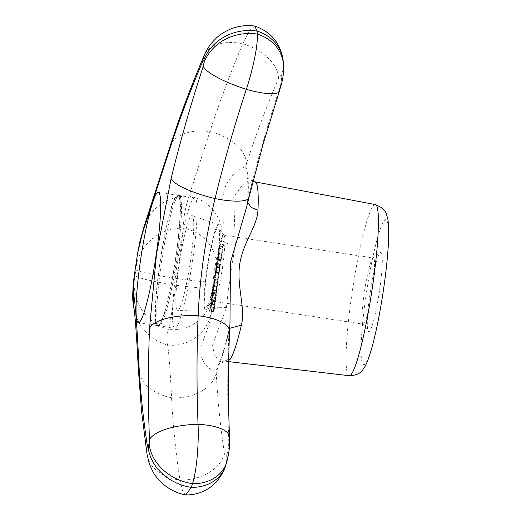 <?xml version="1.0" encoding="UTF-8"?>
<svg xmlns="http://www.w3.org/2000/svg" width="521" height="521" viewBox="0 0 521 521"><rect width="100%" height="100%" fill="white"/><g stroke="black" fill="none" stroke-linecap="round" stroke-linejoin="round"><path stroke-width="0.39" stroke-dasharray="2.6 1.95" d="M214.554 270.132A33.474 3.732 98.7 0 1 223.659 235.121A33.474 3.732 98.7 0 1 224.043 235.394A33.474 3.732 98.7 0 1 222.298 268.771A33.474 3.732 98.7 0 1 214.001 301.151A33.474 3.732 98.7 0 1 213.558 301.301A33.474 3.732 98.7 0 1 214.554 270.132M207.241 269.513A40.097 4.468 98.7 0 1 218.612 227.905A40.097 4.468 98.7 0 1 216.521 267.892A40.097 4.468 98.7 0 1 206.583 306.68A40.097 4.468 98.7 0 1 207.241 269.513M379.653 289.754A40.097 4.468 -81.3 0 0 380.31 252.594A40.097 4.468 -81.3 0 0 370.372 291.382A40.097 4.468 -81.3 0 0 368.282 331.363A40.097 4.468 -81.3 0 0 379.653 289.754M372.339 289.142A33.474 3.732 -81.3 0 0 373.336 257.973A33.474 3.732 -81.3 0 0 372.886 258.116A33.474 3.732 -81.3 0 0 364.225 292.978A33.474 3.732 -81.3 0 0 362.85 323.88A33.474 3.732 -81.3 0 0 363.228 324.147A33.474 3.732 -81.3 0 0 372.339 289.142M206.883 269.683A43.061 4.8 -81.3 0 0 205.697 309.787A43.061 4.8 -81.3 0 0 216.847 267.944A43.061 4.8 -81.3 0 0 218.69 224.675A43.061 4.8 -81.3 0 0 206.883 269.683M215.381 272.913A1510.177 115.447 9.2 0 1 215.577 272.503A1506.712 1495.811 -120 0 1 216.417 266.876A1509.871 109.547 -172.8 0 0 216.228 267.273A1501.542 1484.837 68.4 0 0 215.381 272.913L218.638 273.473A1506.862 115.193 9.2 0 1 218.84 273.056A1503.391 1492.515 -120 0 1 219.693 267.312L216.417 266.876M218.84 273.056L215.577 272.503M219.693 267.312A1506.556 109.306 -172.8 0 0 219.497 267.716A1498.207 1481.542 68.4 0 0 218.638 273.473M219.497 267.716L216.228 267.273M254.789 26.05L249.683 30.459L242.851 43.751C230.471 72.699 219.491 101.979 209.917 131.585L189.012 196.072C185.587 206.57 183.613 217.25 183.092 228.107C182.526 236.671 180.448 253.473 176.853 278.527A264.968 29.534 -81.3 0 0 175.89 285.189C172.314 309.93 169.846 324.687 168.485 329.454C166.727 334.41 166.414 339.607 167.547 345.039C168.765 351.174 170.106 368.744 171.565 397.738C172.933 425.071 175.733 452.528 179.973 480.102L182.539 490.756L185.841 494.924M217.205 258.826L214.678 281.464A219.94 24.513 -81.3 0 0 213.884 286.993A39.746 3.465 8.1 0 1 213.884 287.117A39.746 3.465 8.1 0 1 175.89 285.189A47.098 4.103 8.1 0 1 135.063 275.368L133.2 283.854M137.564 253.623L135.877 269.722A224.525 25.028 -81.3 0 0 135.063 275.368M217.504 280.962A1506.745 115.187 9.2 0 1 217.954 280.024A1499.321 1482.642 68.4 0 0 217.609 282.493A1506.862 109.332 -172.8 0 0 217.244 283.196A1501.756 970.115 15.5 0 0 216.827 286.876A1502.746 1129.092 179.8 0 0 216.15 291.122A1506.511 115.167 9.2 0 1 216.515 290.392A1499.321 1482.642 68.4 0 0 216.182 292.861A1506.973 109.338 -172.8 0 0 215.74 293.753A1502.798 1491.923 -120 0 1 216.156 290.627A1505.677 1137.148 2.8 0 1 216.71 287.123A1505.104 978.138 -167.1 0 1 217.062 284.082A1502.798 1491.923 -120 0 1 217.504 280.962L214.242 280.409A1510.053 115.434 9.2 0 1 214.704 279.464A1502.649 1485.931 68.4 0 0 214.333 282.05A1510.177 109.573 -172.8 0 0 213.975 282.747A1505.078 972.264 15.5 0 0 213.564 286.368A1506.068 1131.586 179.8 0 0 212.9 290.555A1509.819 115.421 9.2 0 1 213.258 289.832A1502.649 1485.931 68.4 0 0 212.913 292.411A1510.288 109.579 -172.8 0 0 212.457 293.316A1506.12 1495.224 -120 0 1 212.894 290.112A1508.992 1139.655 2.8 0 1 213.441 286.628A1508.419 980.294 -167.1 0 1 213.792 283.613A1506.12 1495.224 -120 0 1 214.242 280.409M219.79 265.463A1506.96 115.2 9.2 0 1 220.246 264.531A1499.308 1482.629 68.4 0 0 219.869 266.993A1506.556 109.306 -172.8 0 0 219.784 267.143A1499.086 1482.408 68.4 0 0 218.931 272.874A1506.862 115.193 9.2 0 1 219.015 272.717A1499.308 1482.629 68.4 0 0 218.651 275.186A1506.739 109.319 -172.8 0 0 218.208 276.078A1502.792 1491.916 -120 0 1 219.79 265.463L216.534 264.909A1510.268 115.454 9.2 0 1 216.99 263.971A1502.642 1485.918 68.4 0 0 216.599 266.544A1509.871 109.547 -172.8 0 0 216.515 266.693A1502.414 1485.703 68.4 0 0 215.674 272.314A1510.177 115.447 9.2 0 1 215.759 272.157A1502.642 1485.918 68.4 0 0 215.381 274.736A1510.053 109.56 -172.8 0 0 214.926 275.642A1506.113 1495.211 -120 0 1 216.534 264.909M248.361 178.065L245.593 166.577A105.027 11.709 98.7 0 1 248.048 198.775L246.804 206.401L248.699 196.104C257.504 160.24 267.683 124.714 279.236 89.521C280.786 84.565 281.522 80.911 281.444 78.573A219.94 24.513 -81.3 0 0 281.255 76.086C281.008 74.229 280.064 75.115 278.416 78.749C266.329 107 255.622 135.564 246.283 164.441L245.593 166.577C242.024 167.456 228.459 175.831 224.766 188.524C220.155 201.516 225.528 218.312 221.92 239.601L220.168 245.326L220.35 244.115L223.62 244.681A1499.985 1483.294 68.4 0 0 221.204 259.634A1506.367 109.293 -172.8 0 0 220.657 260.611A1503.189 1492.313 -120 0 1 221.659 254.3A1507.012 115.206 9.2 0 1 221.744 254.124A1498.793 1482.115 68.4 0 0 221.125 257.999A1506.999 115.206 9.2 0 1 221.49 257.335A1503.984 1493.108 -120 0 1 223.105 247.312A1505.944 109.26 -172.8 0 0 222.369 248.81A1497.458 1480.793 68.4 0 0 213.376 311.578A1506.999 109.338 -172.8 0 0 213.31 311.753A1502.264 1491.395 -120 0 1 222.695 246.589A1506.999 115.206 9.2 0 1 223.62 244.681M222.695 246.589L218.859 245.945L220.35 244.115M213.499 311.278A1502.792 1491.916 -120 0 1 213.884 308.152A1506.152 1137.506 2.8 0 1 214.391 304.635A1504.414 977.689 -167.1 0 1 214.711 301.594A1502.792 1491.916 -120 0 1 215.114 298.468A1506.302 115.148 9.2 0 1 215.564 297.53A1499.308 1482.629 68.4 0 0 215.245 299.998A1507.012 109.338 -172.8 0 0 214.886 300.702A1500.643 969.399 15.5 0 0 214.509 304.388A1503.632 1129.756 179.8 0 0 213.884 308.653A1505.944 115.121 9.2 0 1 214.418 307.611A1503.984 1493.108 -120 0 1 220.416 264.225A1506.96 115.2 9.2 0 1 220.526 264.043A1499.985 1483.294 68.4 0 0 214.216 309.917A1506.999 109.338 -172.8 0 0 213.499 311.278L209.859 310.79L210.894 305.723A1509.467 1140.007 2.8 0 1 211.122 304.14A1507.728 979.845 -167.1 0 1 211.435 301.118A1506.113 1495.211 -120 0 1 211.852 297.914A1509.617 115.401 9.2 0 1 212.308 296.97A1502.642 1485.918 68.4 0 0 211.969 299.555A1510.32 109.579 -172.8 0 0 211.611 300.252A1503.971 971.548 15.5 0 0 211.246 303.886A1506.953 1132.25 179.8 0 0 210.907 306.14L210.562 308.074L213.884 308.653M213.877 286.993L209.455 311.239L213.31 311.753M213.376 311.578L209.611 311.07L210.894 305.723M210.875 304.531A1505.586 1494.697 -120 0 1 218.332 252.783L218.859 245.945M218.332 252.783L217.205 258.82A1510.327 1510.327 0 0 0 211.096 301.158L210.517 303.613A39.746 39.381 19.5 0 1 168.485 329.454A47.098 46.669 19.5 0 1 134.594 278.116M209.859 310.79L210.933 309.467L214.216 309.917M213.884 308.152L210.556 307.624M159.862 264.238A65.913 7.346 -81.3 0 0 157.902 325.618A65.913 7.346 -81.3 0 0 175.115 261.568A65.913 7.346 -81.3 0 0 177.798 195.303A65.913 7.346 -81.3 0 0 159.862 264.238M159.7 264.316A67.235 7.496 -81.3 0 0 158.599 326.634A67.235 7.496 -81.3 0 0 175.258 261.594A67.235 7.496 -81.3 0 0 178.762 194.541A67.235 7.496 -81.3 0 0 159.7 264.316M161.165 264.44A65.913 7.346 -81.3 0 0 159.205 325.814A65.913 7.346 -81.3 0 0 160.084 325.527A65.913 7.346 -81.3 0 0 176.417 261.77A65.913 7.346 -81.3 0 0 179.849 196.039A65.913 7.346 -81.3 0 0 179.1 195.505A65.913 7.346 -81.3 0 0 161.165 264.44M176.782 266.824A65.913 7.346 -81.3 0 0 174.822 328.197A65.913 7.346 -81.3 0 0 192.034 264.154A65.913 7.346 -81.3 0 0 194.717 197.889A65.913 7.346 -81.3 0 0 176.782 266.824M178.957 265.795A47.965 5.347 -81.3 0 0 177.635 310.464A47.965 5.347 -81.3 0 0 190.054 263.847A47.965 5.347 -81.3 0 0 192.112 215.655A47.965 5.347 -81.3 0 0 178.957 265.795M210.907 306.14L210.998 307.338A1509.259 115.375 9.2 0 1 211.155 307.058A1507.305 1496.397 -120 0 1 217.159 263.672A1510.268 115.454 9.2 0 1 217.27 263.483A1503.313 1486.589 68.4 0 0 211.096 308.256L211.604 311.206C209.305 330.92 199.79 342.72 200.995 353.492C201.412 363.691 212.47 372.482 216.156 370.88L216.254 372.847C217.583 399.509 220.318 426.295 224.453 453.205C225.092 456.611 225.834 457.145 226.674 454.82A39.746 32.908 -161.8 0 1 225.424 466.165M226.674 454.82A219.94 24.513 -81.3 0 0 227.664 451.772C228.485 448.965 228.836 445.045 228.726 440.024C227.345 404.622 227.371 369.311 228.817 334.098L230.022 322.44M217.954 280.024L214.704 279.464M217.609 282.493L214.333 282.05M217.244 283.196L213.975 282.747M216.827 286.876L213.564 286.368M216.15 291.122L212.9 290.555M216.515 290.392L213.258 289.832M216.182 292.861L212.913 292.411M215.74 293.753L212.457 293.316M216.156 290.627L212.894 290.112M216.71 287.123L213.441 286.628M217.062 284.082L213.792 283.613M220.246 264.531L216.99 263.971M219.869 266.993L216.599 266.544M219.784 267.143L216.515 266.693M218.931 272.874L215.674 272.314M219.015 272.717L215.759 272.157M218.651 275.186L215.381 274.736M218.208 276.078L214.926 275.642M214.391 304.635L211.122 304.14M214.711 301.594L211.435 301.118M215.114 298.468L211.852 297.914M215.564 297.53L212.308 296.97M215.245 299.998L211.969 299.555M214.886 300.702L211.611 300.252M214.509 304.388L211.246 303.886M210.998 307.338L210.562 308.074M214.418 307.611L211.155 307.058M217.159 263.672L220.416 264.225M220.526 264.043L217.27 263.483M210.933 309.467L211.096 308.256M221.204 259.634L217.934 259.184A1509.682 109.534 -172.8 0 0 217.381 260.174A1506.511 1495.609 -120 0 1 218.397 253.753A1510.327 115.46 9.2 0 1 218.488 253.564A1502.121 1485.41 68.4 0 0 217.869 257.439A1510.314 115.454 9.2 0 1 218.234 256.781L221.49 257.335M220.168 245.326A1503.313 1486.589 68.4 0 0 217.934 259.184M220.657 260.611L217.381 260.174M221.659 254.3L218.397 253.753M221.744 254.124L218.488 253.564M221.125 257.999L217.869 257.439M218.234 256.781A1507.305 1496.397 -120 0 1 219.829 246.876A1509.259 109.501 -172.8 0 0 219.673 247.143L218.481 252.066L218.918 248.335L222.369 248.81M223.105 247.312L219.829 246.876M218.918 248.335L219.673 247.143M218.481 252.066A1500.786 1484.095 68.4 0 0 210.875 304.883M229.715 328.341L228.927 331.473A105.027 11.709 98.7 0 1 216.156 370.88L218.097 364.837L228.739 359.067M252.952 181.49L248.361 178.071L246.915 175.74L247.364 178.26C247.963 182.799 248.048 190.315 247.625 200.8L247.755 202.311M230.373 359.151L224.121 361.092L214.483 356.351L212.568 345.026L226.44 307.527C218.182 306.752 213.232 307.976 211.604 311.206A105.027 11.709 98.7 0 1 221.92 239.601C222.741 242.024 227.221 244.017 235.368 245.58L233.727 196.717L243.06 184.356L254.424 181.738M214.678 281.464A39.746 2.462 8.3 0 1 214.691 281.548A39.746 2.462 8.3 0 1 176.853 278.527A47.098 2.911 8.3 0 1 135.877 269.722M215.889 271.636A39.746 38.163 2.7 0 0 216.3 267.644A39.746 38.163 2.7 0 0 183.092 228.107A47.098 45.223 2.7 0 0 136.261 266.544M224.453 453.205A39.746 27.691 -8.7 0 1 179.973 480.102A47.098 32.81 -8.7 0 1 147.104 454.618M278.416 78.749A39.746 23.328 23.2 0 0 242.851 43.751A47.098 27.646 23.2 0 0 204.173 55.454M246.283 164.441A39.746 23.842 17.9 0 0 209.917 131.585A47.098 28.251 17.9 0 0 169.833 147.033M221.666 240.383A39.746 38.111 18.1 0 0 189.012 196.072A47.098 45.158 18.1 0 0 143.985 226.778M212.438 295.589A39.746 39.381 19.5 0 1 210.517 303.613C213.082 295.296 212.561 294.821 213.884 287.117L217.205 258.82M211.519 310.796A39.746 39.335 -11.8 0 1 167.547 345.039A47.098 46.616 -11.8 0 1 134.19 309.708A47.098 46.616 -11.8 0 1 134.131 309.409L134.118 309.324M216.254 372.847A39.746 28.232 -2.9 0 1 171.565 397.738A47.098 33.455 -2.9 0 1 138.234 367.722M227.664 451.772A39.746 32.341 -162.3 0 1 226.544 462.713M228.726 440.024A39.746 14.249 177.8 0 0 229.494 437.008M228.817 334.098A39.746 14.692 -177.7 0 0 229.579 331.467M279.236 89.521A39.746 8.668 -161.8 0 1 279.373 91.234M248.699 196.104A39.746 9.065 -166.2 0 1 248.875 197.693M281.444 78.573A39.746 35.369 176 0 0 283.528 64.851M281.255 76.086A39.746 35.806 175.2 0 0 283.294 61.725M226.44 307.527A90.862 10.127 98.7 0 1 235.368 245.58M349.2 375.713A86.564 9.652 98.7 0 1 348.132 324.303A86.564 9.652 98.7 0 1 351.74 295.101A86.564 9.652 98.7 0 1 375.328 204.571M365.905 296.26A73.324 8.173 -81.3 0 0 370.203 352.626A73.324 8.173 -81.3 0 0 388.262 227.28A73.324 8.173 -81.3 0 0 365.905 296.26M224.043 235.394L218.612 227.905M214.001 301.151L206.583 306.68M362.85 323.88L368.282 331.363M372.886 258.116L380.31 252.594M213.558 301.301L363.228 324.147M223.659 235.121L373.336 257.973M177.798 195.303L158.319 192.327M157.902 325.618L138.423 322.642M179.849 196.039L178.762 194.541M160.084 325.527L158.599 326.634M194.717 197.889L179.1 195.505M174.822 328.197L159.205 325.814M218.69 224.675L192.112 215.655M205.697 309.787L177.635 310.464M228.693 361.626L224.115 361.086C223.444 360.447 221.438 361.698 218.091 364.83L219.797 361.313C222.454 354.99 225.528 344.511 229.012 329.884L229.969 323.339M252.991 181.341L248.361 178.071"/><path stroke-width="0.78" d="M134.19 309.708C133.48 306.719 132.953 302.564 132.614 297.25L133.2 283.854L133.63 294.124C135.186 301.965 136.899 324.388 138.762 361.392C140.162 389.461 143.041 417.66 147.397 445.996A47.098 32.81 -8.7 0 0 147.104 454.618L149.006 462.7C151.572 469.577 154.177 474.488 156.814 477.438C159.81 481.879 170.601 492.338 185.841 494.924L191.311 487.376A264.968 29.534 -81.3 0 0 192.496 483.709C196.547 471.459 198.957 445.312 198.052 424.335C196.638 388.054 196.664 351.857 198.143 315.759C199.83 277.042 205.463 237.98 215.03 198.573C224.05 161.803 234.489 125.385 246.329 89.325C253.265 68.427 258.129 44.096 257.289 34.093A264.968 29.534 -81.3 0 0 257.061 31.097L254.789 26.05C245.697 24.839 236.964 26.122 228.595 29.905C222.923 32.777 218.866 35.461 216.436 37.955C206.342 47.867 205.32 53.643 204.173 55.454A47.098 27.646 23.2 0 0 202.858 61.1C190.139 90.843 178.859 120.918 169.032 151.318L142.35 233.636L137.564 253.623L139.804 241.868L143.985 226.778A47.098 45.158 18.1 0 0 142.35 233.636M147.397 445.996L148.127 446.692A224.525 25.028 -81.3 0 0 149.136 443.586L149.462 439.626C148.003 402.355 148.036 365.182 149.553 328.106L156.554 253.642L171.109 178.514C180.377 140.755 191.09 103.353 203.255 66.304L204.037 62.598A224.525 25.028 -81.3 0 0 203.841 60.058L202.858 61.1M156.359 253.707A65.913 7.346 98.7 0 1 138.423 322.642A65.913 7.346 98.7 0 1 140.383 261.268A65.913 7.346 98.7 0 1 158.319 192.327A65.913 7.346 98.7 0 1 156.359 253.707M229.969 323.339L230.484 262.278L246.804 206.401L248.875 197.693A39.746 9.065 -166.2 0 1 215.03 198.573A47.098 10.746 -166.2 0 1 171.109 178.514M228.739 359.067L230.373 359.151A90.862 10.127 98.7 0 0 241.425 325.065L229.715 328.341M247.755 202.311L251.109 207.351L257.973 210.256C257.296 226.251 242.825 242.734 239.686 264.434C236.501 286.133 245.606 307.54 241.425 325.065M254.43 181.738L255.844 182.402L252.952 181.49M230.022 322.408L229.579 331.467C228.139 365.703 228.107 400.883 229.494 437.008C229.435 444.66 230.087 449.773 226.544 462.713L225.424 466.165A39.746 32.908 -161.8 0 1 191.311 487.376A47.098 38.997 -161.8 0 1 148.127 446.692M226.544 462.713A39.746 32.341 -162.3 0 1 192.496 483.709A47.098 38.326 -162.3 0 1 149.136 443.586M229.494 437.008A39.746 14.249 177.8 0 0 198.052 424.335A47.098 16.88 177.8 0 0 149.462 439.626M229.579 331.467A39.746 14.692 -177.7 0 0 198.143 315.759A47.098 17.408 -177.7 0 0 149.553 328.106M255.01 26.102C271.754 32.25 281.177 44.129 283.294 61.725L283.528 64.851C283.834 78.814 281.516 83.158 279.373 91.234A39.746 8.668 -161.8 0 1 246.329 89.325A47.098 10.27 -161.8 0 1 203.255 66.304M283.528 64.851A39.746 35.369 176 0 0 257.289 34.093A47.098 41.914 176 0 0 204.037 62.598M283.294 61.725A39.746 35.806 175.2 0 0 257.061 31.097A47.098 42.429 175.2 0 0 203.841 60.058M143.985 226.778L169.833 147.033A47.098 28.251 17.9 0 0 169.032 151.318M134.131 309.409A47.098 46.616 -11.8 0 1 133.63 294.124M147.104 454.618L141.536 411.115L138.234 367.722A47.098 33.455 -2.9 0 1 138.762 361.392M255.844 182.402A90.862 10.127 98.7 0 1 257.973 210.256M254.645 181.783L375.328 204.571A86.564 9.652 98.7 0 1 372.723 285.169A86.564 9.652 98.7 0 1 349.2 375.713L228.693 361.626M169.833 147.033C175.681 129.13 181.158 113.467 186.257 100.052C191.943 85.073 195.837 75.063 204.173 55.454M137.564 253.623A1589.818 1589.818 0 0 0 133.2 283.854M225.424 466.165C224.505 469.981 221.842 474.8 217.433 480.629C209.136 490.072 198.703 494.846 186.127 494.95M279.373 91.234L263.248 143.672L248.875 197.693M138.234 367.722C136.736 335.635 134.652 311.343 134.118 309.324M246.804 206.401L246.908 205.919M254.424 181.738L252.991 181.341M375.328 204.571L382.036 207.82C384.511 210.302 385.989 212.444 386.484 214.248L387.787 218.924C388.809 224.942 389.011 233.121 388.399 243.47C387.604 257.902 385.807 274.385 383.007 292.926C379.444 316.071 375.472 335.263 371.089 350.516C367.448 362.499 365.247 366.53 363.215 369.187C360.779 373.329 356.11 375.504 349.2 375.713"/></g></svg>
